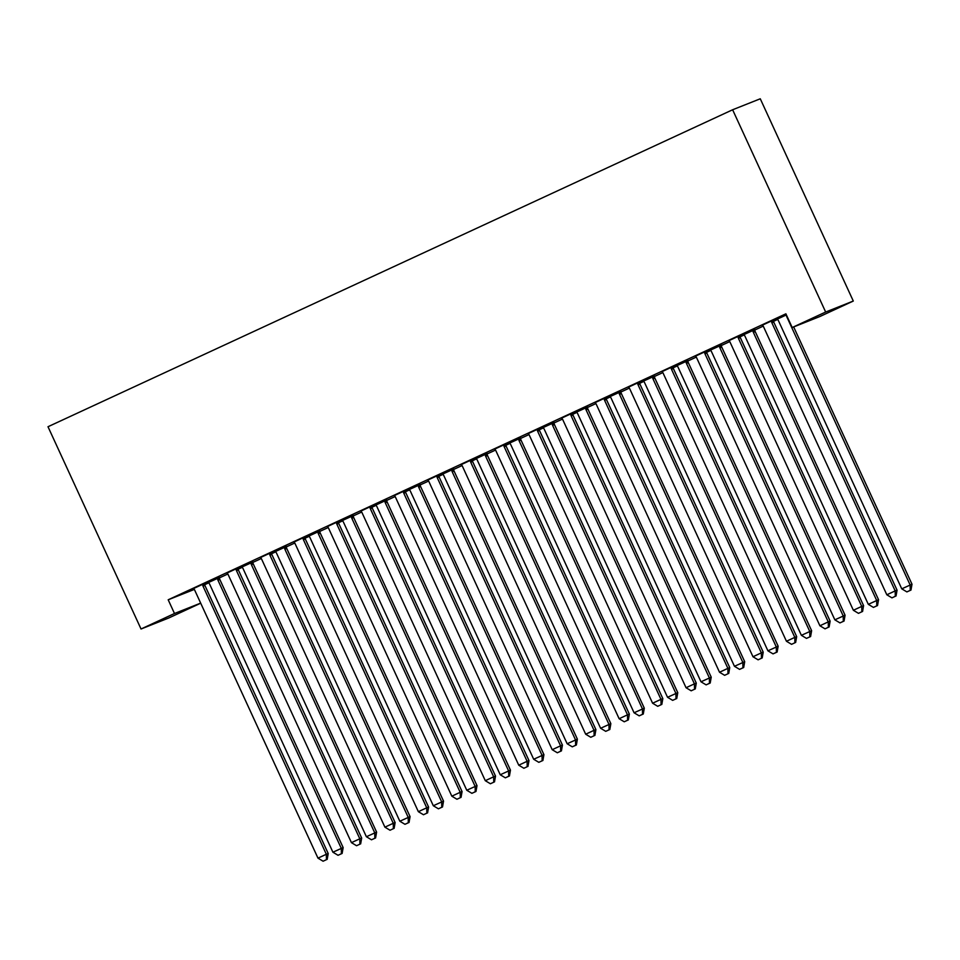 <?xml version="1.0" encoding="UTF-8"?>
<svg xmlns="http://www.w3.org/2000/svg" width="960" height="960" viewBox="0 0 960 960"><rect width="100%" height="100%" fill="white"/><g stroke="black" fill="none" stroke-linecap="round" stroke-linejoin="round"><path stroke-width="1.44" d="M204.66 584.736L208.692 582.864M219.48 577.86L227.82 574.008M238.116 569.244L242.148 567.372M252.948 562.368L261.276 558.516M271.584 553.74L275.616 551.88M286.404 546.876L294.744 543.024M305.04 538.248L309.072 536.388M319.872 531.384L328.2 527.532M338.496 522.756L342.528 520.896M353.328 515.892L361.656 512.04M371.964 507.264L375.996 505.404M386.796 500.4L395.124 496.548M405.42 491.772L409.452 489.912M420.252 484.908L428.58 481.056M438.888 476.28L442.92 474.42M453.72 469.416L462.048 465.564M472.344 460.788L476.376 458.928M487.176 453.924L495.504 450.072M505.812 445.296L509.844 443.436M520.632 438.432L528.972 434.58M539.268 429.804L543.3 427.944M554.1 422.94L562.428 419.088M572.736 414.312L576.768 412.452M587.556 407.448L595.896 403.596M606.192 398.82L610.224 396.96M621.024 391.956L629.352 388.104M639.66 383.328L643.692 381.468M654.48 376.464L662.82 372.612M673.116 367.836L677.148 365.964M687.948 360.972L696.276 357.108M706.584 352.344L710.616 350.472M721.404 345.48L729.744 341.616M740.04 336.852L744.072 334.98M754.872 329.988L763.2 326.124M773.508 321.36L777.54 319.488M200.712 603.192L168.672 618.024L141.036 629.004L174.492 613.512L200.676 603.108M194.304 589.428L168.192 599.796L785.892 313.812L792.192 327.528L819.84 316.536L853.296 301.044L760.272 98.784L732.624 109.764L48 426.732L141.036 629.004M252.924 562.032L238.032 568.8M241.896 567.132L238.056 568.896M237.984 567.96L226.956 573.072M319.848 531.036L304.956 537.816M308.82 536.148L304.98 537.912M304.908 536.976L293.88 542.088M386.772 500.052L371.88 506.832M375.744 505.164L371.892 506.928M371.832 505.992L360.804 511.104M453.696 469.068L438.804 475.848M442.668 474.18L438.816 475.944M438.756 475.008L427.728 480.12M520.62 438.084L505.728 444.852M509.592 443.196L505.74 444.96M505.68 444.024L494.652 449.124M587.544 407.1L572.652 413.868M576.516 412.212L572.664 413.976M572.604 413.04L561.576 418.14M654.468 376.116L639.576 382.884M643.44 381.228L639.588 382.992M639.528 382.056L628.5 387.156M721.392 345.132L706.5 351.9M710.364 350.232L706.512 352.008M706.44 351.072L695.424 356.172M777.288 319.248L773.436 321.024M786.396 314.916L773.424 320.916M773.364 320.088L762.348 325.188M739.908 335.58L728.88 340.68M754.848 329.64L739.968 336.408M743.82 334.74L739.98 336.516M672.984 366.564L661.956 371.664M687.924 360.624L673.044 367.392M676.896 365.724L673.056 367.5M606.06 397.548L595.032 402.648M621 391.608L606.12 398.376M609.972 396.72L606.132 398.484M539.136 428.532L528.108 433.632M554.076 422.592L539.196 429.36M543.048 427.704L539.208 429.468M472.212 459.516L461.184 464.628M487.152 453.576L472.272 460.344M476.136 458.688L472.284 460.452M405.288 490.5L394.26 495.612M420.228 484.56L405.348 491.34M409.212 489.672L405.36 491.436M338.364 521.484L327.336 526.596M353.304 515.544L338.424 522.324M342.288 520.656L338.436 522.42M271.44 552.468L260.424 557.58M286.392 546.54L271.5 553.308M275.364 551.64L271.512 553.404M204.516 583.452L193.5 588.564M219.468 577.524L204.576 584.292M208.44 582.624L204.588 584.388M168.192 599.796L174.492 613.512M792.192 327.528L825.66 312.036L732.624 109.764M853.296 301.044L825.66 312.036M771.504 320.832L771.54 321.42A3.768 3.684 -111.7 0 0 771.876 322.812L895.188 590.904L886.824 594.78L763.512 326.688A3.768 3.684 -111.7 0 0 762.684 325.524L762.252 325.104M773.364 319.968L773.4 320.676A3.768 3.684 -111.7 0 0 773.748 322.068L897.06 590.16L895.188 590.904L895.296 596.304L891.948 597.852L895.296 596.304M896.04 596.004L897.06 590.16M886.824 594.78L891.948 597.852M777.204 319.164L777.624 319.584A3.768 3.684 68.3 0 1 778.464 320.748L901.764 588.84L912 584.22L793.668 326.94M910.236 590.364L906.888 591.912L910.98 590.064L910.236 590.364L910.128 584.964L786.828 316.872A3.768 3.684 68.3 0 1 786.48 315.48L786.456 315.036M906.888 591.912L901.764 588.84M912 584.22L910.98 590.064M738.036 336.324L738.072 336.912A3.768 3.684 -111.7 0 0 738.42 338.304L861.732 606.396L853.368 610.272L730.056 342.18A3.768 3.684 -111.7 0 0 729.228 341.016L728.796 340.596M739.896 335.46L739.944 336.168A3.768 3.684 -111.7 0 0 740.292 337.56L863.592 605.652L861.732 606.396L861.828 611.796L858.48 613.344L861.828 611.796M862.572 611.496L863.592 605.652M853.368 610.272L858.48 613.344M704.58 351.816L704.616 352.404A3.768 3.684 -111.7 0 0 704.964 353.796L828.264 621.888L819.9 625.764L696.588 357.672A3.768 3.684 -111.7 0 0 695.76 356.508L695.328 356.088M706.44 350.952L706.476 351.66A3.768 3.684 -111.7 0 0 706.824 353.052L830.136 621.144L828.264 621.888L828.372 627.288L825.024 628.836L828.372 627.288M829.116 626.988L830.136 621.144M819.9 625.764L825.024 628.836M743.736 334.668L744.168 335.076A3.768 3.684 68.3 0 1 744.996 336.24L868.308 604.332L878.544 599.712L755.232 331.632A3.768 3.684 68.3 0 1 754.884 330.24L754.848 329.52M876.768 605.856L873.42 607.404L877.524 605.556L876.768 605.856L876.672 600.456L753.36 332.364A3.768 3.684 68.3 0 1 753.012 330.972L752.976 330.384M873.42 607.404L868.308 604.332M878.544 599.712L877.524 605.556M710.28 350.16L710.7 350.568A3.768 3.684 68.3 0 1 711.54 351.732L834.84 619.824L845.076 615.216L721.764 347.124A3.768 3.684 68.3 0 1 721.416 345.732L721.38 345.012M843.312 621.348L839.964 622.896L844.056 621.048L843.312 621.348L843.204 615.948L719.904 347.856A3.768 3.684 68.3 0 1 719.556 346.464L719.52 345.876M839.964 622.896L834.84 619.824M845.076 615.216L844.056 621.048M671.112 367.308L671.148 367.896A3.768 3.684 -111.7 0 0 671.496 369.288L794.808 637.38L786.444 641.256L663.132 373.164A3.768 3.684 -111.7 0 0 662.304 372L661.872 371.58M672.972 366.444L673.02 367.152A3.768 3.684 -111.7 0 0 673.368 368.544L796.668 636.636L794.808 637.38L794.904 642.78L791.556 644.328L794.904 642.78M795.648 642.48L796.668 636.636M786.444 641.256L791.556 644.328M637.656 382.8L637.692 383.388A3.768 3.684 -111.7 0 0 638.04 384.78L761.34 652.872L752.976 656.748L629.664 388.656A3.768 3.684 -111.7 0 0 628.836 387.492L628.416 387.072M639.516 381.936L639.552 382.644A3.768 3.684 -111.7 0 0 639.9 384.036L763.212 652.128L761.34 652.872L761.448 658.272L758.1 659.82L761.448 658.272M762.192 657.972L763.212 652.128M752.976 656.748L758.1 659.82M676.812 365.652L677.244 366.06A3.768 3.684 68.3 0 1 678.072 367.224L801.384 635.316L811.62 630.708L688.308 362.616A3.768 3.684 68.3 0 1 687.96 361.224L687.924 360.504M809.844 636.84L806.496 638.388L810.6 636.54L809.844 636.84L809.748 631.44L686.436 363.348A3.768 3.684 68.3 0 1 686.088 361.956L686.064 361.368M806.496 638.388L801.384 635.316M811.62 630.708L810.6 636.54M643.356 381.144L643.776 381.552A3.768 3.684 68.3 0 1 644.616 382.716L767.916 650.808L778.152 646.2L654.84 378.108A3.768 3.684 68.3 0 1 654.504 376.716L654.456 375.996M776.388 652.332L773.04 653.88L777.132 652.032L776.388 652.332L776.28 646.932L652.98 378.84A3.768 3.684 68.3 0 1 652.632 377.46L652.596 376.86M773.04 653.88L767.916 650.808M778.152 646.2L777.132 652.032M604.188 398.292L604.224 398.88A3.768 3.684 -111.7 0 0 604.572 400.272L727.884 668.364L719.52 672.24L596.208 404.148A3.768 3.684 -111.7 0 0 595.38 402.984L594.948 402.564M606.048 397.428L606.096 398.136A3.768 3.684 -111.7 0 0 606.444 399.528L729.744 667.62L727.884 668.364L727.98 673.764L724.632 675.312L727.98 673.764M728.724 673.464L729.744 667.62M719.52 672.24L724.632 675.312M609.888 396.636L610.32 397.044A3.768 3.684 68.3 0 1 611.148 398.208L734.46 666.3L744.696 661.692L621.384 393.6A3.768 3.684 68.3 0 1 621.036 392.208L621 391.488M742.92 667.824L739.584 669.372L743.676 667.524L742.92 667.824L742.824 662.424L619.512 394.344A3.768 3.684 68.3 0 1 619.164 392.952L619.14 392.352M739.584 669.372L734.46 666.3M744.696 661.692L743.676 667.524M570.732 413.784L570.768 414.372A3.768 3.684 -111.7 0 0 571.116 415.764L694.416 683.856L686.052 687.732L562.752 419.64A3.768 3.684 -111.7 0 0 561.912 418.476L561.492 418.068M572.592 412.92L572.628 413.64A3.768 3.684 -111.7 0 0 572.976 415.032L696.288 683.112L694.416 683.856L694.524 689.256L691.176 690.804L694.524 689.256M695.268 688.956L696.288 683.112M686.052 687.732L691.176 690.804M576.432 412.128L576.864 412.536A3.768 3.684 68.3 0 1 577.692 413.7L700.992 681.792L711.228 677.184L587.916 409.092A3.768 3.684 68.3 0 1 587.58 407.7L587.532 406.98M709.464 683.316L706.116 684.864L710.208 683.016L709.464 683.316L709.368 677.928L586.056 409.836A3.768 3.684 68.3 0 1 585.708 408.444L585.672 407.844M706.116 684.864L700.992 681.792M711.228 677.184L710.208 683.016M537.264 429.276L537.3 429.864A3.768 3.684 -111.7 0 0 537.648 431.256L660.96 699.348L652.596 703.224L529.284 435.132A3.768 3.684 -111.7 0 0 528.456 433.968L528.024 433.56M539.136 428.412L539.172 429.132A3.768 3.684 -111.7 0 0 539.52 430.524L662.832 698.604L660.96 699.348L661.056 704.748L657.708 706.296L661.056 704.748M661.812 704.448L662.832 698.604M652.596 703.224L657.708 706.296M503.808 444.768L503.844 445.356A3.768 3.684 -111.7 0 0 504.192 446.748L627.492 714.84L619.128 718.716L495.828 450.624A3.768 3.684 -111.7 0 0 494.988 449.46L494.568 449.052M505.668 443.904L505.704 444.624A3.768 3.684 -111.7 0 0 506.052 446.016L629.364 714.108L627.492 714.84L627.6 720.24L624.252 721.788L627.6 720.24M628.344 719.94L629.364 714.108M619.128 718.716L624.252 721.788M470.352 460.26L470.376 460.848A3.768 3.684 -111.7 0 0 470.724 462.24L594.036 730.332L585.672 734.208L462.36 466.116A3.768 3.684 -111.7 0 0 461.532 464.952L461.1 464.544M472.212 459.396L472.248 460.116A3.768 3.684 -111.7 0 0 472.596 461.508L595.908 729.6L594.036 730.332L594.132 735.732L590.784 737.28L594.132 735.732M594.888 735.432L595.908 729.6M585.672 734.208L590.784 737.28M436.884 475.752L436.92 476.352A3.768 3.684 -111.7 0 0 437.268 477.732L560.568 745.824L552.204 749.7L428.904 481.608A3.768 3.684 -111.7 0 0 428.064 480.444L427.644 480.036M438.744 474.888L438.792 475.608A3.768 3.684 -111.7 0 0 439.128 477L562.44 745.092L560.568 745.824L560.676 751.224L557.328 752.772L560.676 751.224M561.42 750.924L562.44 745.092M552.204 749.7L557.328 752.772M403.428 491.244L403.452 491.844A3.768 3.684 -111.7 0 0 403.8 493.236L527.112 761.316L518.748 765.192L395.436 497.1A3.768 3.684 -111.7 0 0 394.608 495.936L394.176 495.528M405.288 490.38L405.324 491.1A3.768 3.684 -111.7 0 0 405.672 492.492L528.984 760.584L527.112 761.316L527.208 766.716L523.872 768.264L527.208 766.716M527.964 766.416L528.984 760.584M518.748 765.192L523.872 768.264M369.96 506.736L369.996 507.336A3.768 3.684 -111.7 0 0 370.344 508.728L493.656 776.82L485.28 780.684L361.98 512.592A3.768 3.684 -111.7 0 0 361.14 511.428L360.72 511.02M371.82 505.872L371.868 506.592A3.768 3.684 -111.7 0 0 372.204 507.984L495.516 776.076L493.656 776.82L493.752 782.208L490.404 783.756L493.752 782.208M494.496 781.908L495.516 776.076M485.28 780.684L490.404 783.756M336.504 522.228L336.528 522.828A3.768 3.684 -111.7 0 0 336.876 524.22L460.188 792.312L451.824 796.176L328.512 528.084A3.768 3.684 -111.7 0 0 327.684 526.92L327.252 526.512M338.364 521.364L338.4 522.084A3.768 3.684 -111.7 0 0 338.748 523.476L462.06 791.568L460.188 792.312L460.284 797.7L456.948 799.248L460.284 797.7M461.04 797.4L462.06 791.568M451.824 796.176L456.948 799.248M303.036 537.72L303.072 538.32A3.768 3.684 -111.7 0 0 303.42 539.712L426.732 807.804L418.356 811.668L295.056 543.576A3.768 3.684 -111.7 0 0 294.228 542.412L293.796 542.004M304.896 536.856L304.944 537.576A3.768 3.684 -111.7 0 0 305.292 538.968L428.592 807.06L426.732 807.804L426.828 813.192L423.48 814.74L426.828 813.192M427.572 812.904L428.592 807.06M418.356 811.668L423.48 814.74M269.58 553.212L269.616 553.812A3.768 3.684 -111.7 0 0 269.952 555.204L393.264 823.296L384.9 827.16L261.588 559.068A3.768 3.684 -111.7 0 0 260.76 557.904L260.328 557.496M271.44 552.348L271.476 553.068A3.768 3.684 -111.7 0 0 271.824 554.46L395.136 822.552L393.264 823.296L393.36 828.684L390.024 830.232L393.36 828.684M394.116 828.396L395.136 822.552M384.9 827.16L390.024 830.232M542.964 427.62L543.396 428.028A3.768 3.684 68.3 0 1 544.224 429.192L667.536 697.284L677.772 692.676L554.46 424.584A3.768 3.684 68.3 0 1 554.112 423.192L554.076 422.472M675.996 698.808L672.66 700.356L676.752 698.508L675.996 698.808L675.9 693.42L552.588 425.328A3.768 3.684 68.3 0 1 552.24 423.936L552.216 423.336M672.66 700.356L667.536 697.284M677.772 692.676L676.752 698.508M509.508 443.112L509.94 443.52A3.768 3.684 68.3 0 1 510.768 444.684L634.068 712.776L644.304 708.168L521.004 440.076A3.768 3.684 68.3 0 1 520.656 438.684L520.608 437.964M642.54 714.3L639.192 715.848L643.284 714.012L642.54 714.3L642.444 708.912L519.132 440.82A3.768 3.684 68.3 0 1 518.784 439.428L518.748 438.828M639.192 715.848L634.068 712.776M644.304 708.168L643.284 714.012M476.04 458.604L476.472 459.012A3.768 3.684 68.3 0 1 477.3 460.176L600.612 728.268L610.848 723.66L487.536 455.568A3.768 3.684 68.3 0 1 487.188 454.176L487.152 453.456M609.072 729.792L605.736 731.34L609.828 729.504L609.072 729.792L608.976 724.404L485.664 456.312A3.768 3.684 68.3 0 1 485.328 454.92L485.292 454.32M605.736 731.34L600.612 728.268M610.848 723.66L609.828 729.504M442.584 474.096L443.016 474.504A3.768 3.684 68.3 0 1 443.844 475.668L567.156 743.76L577.38 739.152L454.08 471.06A3.768 3.684 68.3 0 1 453.732 469.668L453.684 468.948M575.616 745.284L572.268 746.832L576.36 744.996L575.616 745.284L575.52 739.896L452.208 471.804A3.768 3.684 68.3 0 1 451.86 470.412L451.824 469.812M572.268 746.832L567.156 743.76M577.38 739.152L576.36 744.996M409.116 489.588L409.548 489.996A3.768 3.684 68.3 0 1 410.376 491.172L533.688 759.252L543.924 754.644L420.612 486.552A3.768 3.684 68.3 0 1 420.264 485.16L420.228 484.44M542.16 760.776L538.812 762.324L542.904 760.488L542.16 760.776L542.052 755.388L418.74 487.296A3.768 3.684 68.3 0 1 418.404 485.904L418.368 485.304M538.812 762.324L533.688 759.252M543.924 754.644L542.904 760.488M375.66 505.08L376.092 505.488A3.768 3.684 68.3 0 1 376.92 506.664L500.232 774.756L510.456 770.136L387.156 502.044A3.768 3.684 68.3 0 1 386.808 500.652L386.76 499.932M508.692 776.268L505.344 777.828L509.436 775.98L508.692 776.268L508.596 770.88L385.284 502.788A3.768 3.684 68.3 0 1 384.936 501.396L384.9 500.796M505.344 777.828L500.232 774.756M510.456 770.136L509.436 775.98M342.192 520.572L342.624 520.98A3.768 3.684 68.3 0 1 343.452 522.156L466.764 790.248L477 785.628L353.688 517.536A3.768 3.684 68.3 0 1 353.34 516.144L353.304 515.436M475.236 791.76L471.888 793.32L475.98 791.472L475.236 791.76L475.128 786.372L351.828 518.28A3.768 3.684 68.3 0 1 351.48 516.888L351.444 516.288M471.888 793.32L466.764 790.248M477 785.628L475.98 791.472M308.736 536.064L309.168 536.472A3.768 3.684 68.3 0 1 309.996 537.648L433.308 805.74L443.532 801.12L320.232 533.028A3.768 3.684 68.3 0 1 319.884 531.636L319.836 530.928M441.768 807.252L438.42 808.812L442.512 806.964L441.768 807.252L441.672 801.864L318.36 533.772A3.768 3.684 68.3 0 1 318.012 532.38L317.976 531.78M438.42 808.812L433.308 805.74M443.532 801.12L442.512 806.964M275.28 551.556L275.7 551.964A3.768 3.684 68.3 0 1 276.528 553.14L399.84 821.232L410.076 816.612L286.764 548.52A3.768 3.684 68.3 0 1 286.416 547.128L286.38 546.42M408.312 822.756L404.964 824.304L409.056 822.456L408.312 822.756L408.204 817.356L284.904 549.264A3.768 3.684 68.3 0 1 284.556 547.872L284.52 547.272M404.964 824.304L399.84 821.232M410.076 816.612L409.056 822.456M236.112 568.704L236.148 569.304A3.768 3.684 -111.7 0 0 236.496 570.696L359.808 838.788L351.444 842.652L228.132 574.56A3.768 3.684 -111.7 0 0 227.304 573.396L226.872 572.988M237.972 567.84L238.02 568.56A3.768 3.684 -111.7 0 0 238.368 569.952L361.668 838.044L359.808 838.788L359.904 844.176L356.556 845.724L359.904 844.176M360.648 843.888L361.668 838.044M351.444 842.652L356.556 845.724M241.812 567.048L242.244 567.456A3.768 3.684 68.3 0 1 243.072 568.632L366.384 836.724L376.608 832.104L253.308 564.012A3.768 3.684 68.3 0 1 252.96 562.62L252.912 561.912M374.844 838.248L371.496 839.796L375.588 837.948L374.844 838.248L374.748 832.848L251.436 564.756A3.768 3.684 68.3 0 1 251.088 563.364L251.052 562.764M371.496 839.796L366.384 836.724M376.608 832.104L375.588 837.948M202.656 584.196L202.692 584.796A3.768 3.684 -111.7 0 0 203.028 586.188L326.34 854.28L317.976 858.144L194.664 590.064A3.768 3.684 -111.7 0 0 193.836 588.888L193.404 588.48M204.516 583.332L204.552 584.052A3.768 3.684 -111.7 0 0 204.9 585.444L328.212 853.536L326.34 854.28L326.448 859.668L323.1 861.216L326.448 859.668M327.192 859.38L328.212 853.536M317.976 858.144L323.1 861.216M208.356 582.54L208.776 582.948A3.768 3.684 68.3 0 1 209.616 584.124L332.916 852.216L343.152 847.596L219.84 579.504A3.768 3.684 68.3 0 1 219.492 578.112L219.456 577.404M341.388 853.74L338.04 855.288L342.132 853.44L341.388 853.74L341.28 848.34L217.98 580.248A3.768 3.684 68.3 0 1 217.632 578.856L217.596 578.256M338.04 855.288L332.916 852.216M343.152 847.596L342.132 853.44M771.54 321.42L773.4 320.676M771.876 322.812L773.748 322.068M738.072 336.912L739.944 336.168M738.42 338.304L740.292 337.56M704.616 352.404L706.476 351.66M704.964 353.796L706.824 353.052M755.232 331.632L753.36 332.364M754.884 330.24L753.012 330.972M721.764 347.124L719.904 347.856M721.416 345.732L719.556 346.464M671.148 367.896L673.02 367.152M671.496 369.288L673.368 368.544M637.692 383.388L639.552 382.644M638.04 384.78L639.9 384.036M688.308 362.616L686.436 363.348M687.96 361.224L686.088 361.956M654.84 378.108L652.98 378.84M654.504 376.716L652.632 377.46M604.224 398.88L606.096 398.136M604.572 400.272L606.444 399.528M621.384 393.6L619.512 394.344M621.036 392.208L619.164 392.952M570.768 414.372L572.628 413.64M571.116 415.764L572.976 415.032M587.916 409.092L586.056 409.836M587.58 407.7L585.708 408.444M537.3 429.864L539.172 429.132M537.648 431.256L539.52 430.524M503.844 445.356L505.704 444.624M504.192 446.748L506.052 446.016M470.376 460.848L472.248 460.116M470.724 462.24L472.596 461.508M436.92 476.352L438.792 475.608M437.268 477.732L439.128 477M403.452 491.844L405.324 491.1M403.8 493.236L405.672 492.492M369.996 507.336L371.868 506.592M370.344 508.728L372.204 507.984M336.528 522.828L338.4 522.084M336.876 524.22L338.748 523.476M303.072 538.32L304.944 537.576M303.42 539.712L305.292 538.968M269.616 553.812L271.476 553.068M269.952 555.204L271.824 554.46M554.46 424.584L552.588 425.328M554.112 423.192L552.24 423.936M521.004 440.076L519.132 440.82M520.656 438.684L518.784 439.428M487.536 455.568L485.664 456.312M487.188 454.176L485.328 454.92M454.08 471.06L452.208 471.804M453.732 469.668L451.86 470.412M420.612 486.552L418.74 487.296M420.264 485.16L418.404 485.904M387.156 502.044L385.284 502.788M386.808 500.652L384.936 501.396M353.688 517.536L351.828 518.28M353.34 516.144L351.48 516.888M320.232 533.028L318.36 533.772M319.884 531.636L318.012 532.38M286.764 548.52L284.904 549.264M286.416 547.128L284.556 547.872M236.148 569.304L238.02 568.56M236.496 570.696L238.368 569.952M253.308 564.012L251.436 564.756M252.96 562.62L251.088 563.364M202.692 584.796L204.552 584.052M203.028 586.188L204.9 585.444M219.84 579.504L217.98 580.248M219.492 578.112L217.632 578.856"/></g></svg>
